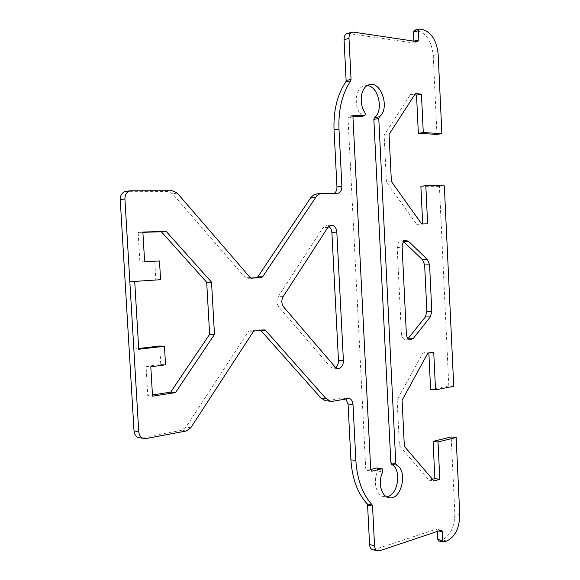 <?xml version="1.0" encoding="UTF-8"?>
<svg xmlns="http://www.w3.org/2000/svg" width="580" height="580" viewBox="0 0 580 580"><rect width="100%" height="100%" fill="white"/><g stroke="black" fill="none" stroke-linecap="round" stroke-linejoin="round"><path stroke-width="0.43" stroke-dasharray="2.9 2.17" d="M134.719 281.416L130.007 281.561L134.016 349.051L138.736 349.283M142.89 232.319L138.149 232.457L139.889 261.993L154.737 261.225L155.824 279.85L130.007 281.561M155.824 279.85L160.58 279.698M159.688 346.013L160.769 364.515L146.051 366.466L147.777 395.698L152.453 394.965M147.777 395.698L152.525 396.184M146.051 366.466L150.8 366.792M160.769 364.515L165.539 364.827M134.016 349.051L138.692 348.493M154.737 261.225L159.493 260.971M139.889 261.993L144.623 261.739M138.149 232.457L142.876 232.043M250.785 278.059L246.529 278.356L245.347 277.776L172.514 193.756L167.772 191.4L126.469 191.306M334.269 193.365L332.383 193.908L316.977 193.916M413.939 41.151L412.757 42.869L347.666 33.386M436.965 134.408L433.238 55.412C431.781 41.745 426.583 33.509 417.636 30.697L414.446 30.218M414.577 94.881L410.502 94.482L384.127 135.154L386.432 182.047L416.752 224.358L422.682 223.967M420.877 186.231L439.415 186.383L444.331 185.861M453.734 386.302L448.818 385.968L439.415 186.383M448.818 385.968L430.607 389.477M428.859 352.974L428.809 352.009L422.929 352.93L397.148 399.801L399.402 445.737L429.048 480.211L432.506 479.232M438.784 541.002L441.924 539.98C450.355 535.717 454.655 526.93 454.836 513.612L451.218 436.928M373.361 549.891L436.051 529.25L436.559 529.25L437.392 531.403M326.982 400.882L342.86 398.047L345.803 398.844M260.804 330.267L259.434 329.752L249.487 330.883L248.305 331.688L185.941 427.155L181.562 430.302L140.621 437.914M367.292 85.557L363.993 85.847C355.946 87.848 353.51 104.233 359.941 113.412L360.354 115.427L359.39 116.754M353.031 116.348L349.029 116.116L348.014 118.052L365.748 468.749L366.734 470.402L370.7 469.524M377.174 467.988L377.855 471.076C372.889 480.37 375.84 494.595 383.075 496.538L386.664 496.792M328.838 226.265L326.177 225.591L322.98 227.737L278.233 296.663C276.319 300.31 276.5 303.753 278.791 307.008L330.172 366.69L332.746 368.191L335.595 367.459M403.738 241.737L401.193 240.729C398.598 241.28 397.264 243.542 397.199 247.5L401.411 333.746C401.773 337.248 403.107 339.227 405.435 339.692L408.088 338.604M397.148 399.801L402.092 400.214M422.929 352.93L427.866 353.126M428.809 352.009L433.738 352.205M429.048 480.211L433.985 480.958M399.402 445.737L404.354 446.353M384.127 135.154L389.071 134.371M410.502 94.482L415.432 93.547M422.697 224.185L427.627 223.822M416.752 224.358L421.682 223.996M386.432 182.047L391.377 181.482M459.751 514.482L454.836 513.612M433.238 55.412L438.161 54.324M359.941 113.412L364.885 112.513M349.356 116.08L353.814 115.275M348.014 118.052L352.959 117.174M365.748 468.749L370.7 469.488M367.249 470.409L371.447 471.04M377.855 471.076L382.807 471.823M278.791 307.008L283.707 307.008M335.117 366.973L330.172 366.69M337.234 368.387L333.79 368.184M337.132 368.358L333.899 368.169M330.919 225.229L326.54 225.576M331.006 225.214L326.431 225.576M327.918 227.36L322.98 227.737M283.149 296.612L278.233 296.663M397.199 247.5L402.136 247.232M406.355 333.87L401.411 333.746M422.566 29.493L417.636 30.697M419.601 29.007L414.678 30.225M417.68 41.709L412.757 42.869M353.466 32.125L348.529 33.401M337.321 193.372L332.383 193.908M322.4 193.357L317.463 193.901M251.387 278.212L246.609 278.356M250.234 277.632L245.347 277.776M177.299 193.14L172.514 193.756M172.55 190.769L167.772 191.4M131.435 190.646L126.737 191.298M146.102 438.552L141.361 437.827M186.376 430.969L181.562 430.302M190.762 427.801L185.941 427.155M253.199 331.811L248.305 331.688M254.381 331.006L249.487 330.883M264.335 329.861L259.434 329.752M333.145 401.208L328.2 400.758M347.812 398.474L342.86 398.047M379.487 550.826L374.535 549.717M440.981 530.207L436.051 529.25M438.676 530.976L437.363 530.722M444.019 541.959L439.089 540.959M446.854 540.973L441.924 539.98M368.931 84.832L363.993 85.847M353.967 115.224L349.029 116.116M371.686 471.149L366.734 470.402M388.027 497.393L383.075 496.538M337.69 368.481L332.746 368.191M331.115 225.2L326.177 225.591M410.372 339.837L405.435 339.692M406.13 240.432L401.193 240.729M417.897 41.709L413.141 42.833M337.56 193.365L332.906 193.872M251.415 278.212L246.529 278.356M264.429 329.853L259.688 329.744M348.399 398.416L344.121 398.047M441.278 530.163L436.559 529.25"/><path stroke-width="0.87" d="M138.736 349.283L134.719 281.416L160.58 279.698L159.493 260.971L144.623 261.739L142.876 232.043L166.148 231.369L211.533 282.141L214.477 334.471L175.479 392.595L152.525 396.184L150.8 366.792L165.539 364.827L164.452 346.231L138.736 349.283M152.453 394.965L170.694 392.131L209.626 334.326L214.477 334.471M170.694 392.131L175.479 392.595M138.692 348.493L159.688 346.013L164.452 346.231M209.626 334.326L206.69 282.271L161.378 231.782L142.89 232.319M161.378 231.782L166.148 231.369M206.69 282.271L211.533 282.141M432.506 479.232L434.87 478.572L433.086 441.365L451.218 436.928L456.141 437.479L459.751 514.482C459.577 527.851 455.278 536.688 446.854 540.973L443.497 541.959L442.714 540.495L442.293 531.686L441.489 530.2L440.981 530.207L379.487 550.826L377.297 550.768C375.659 549.978 374.738 548.274 374.535 545.657L372.541 506.108L372.063 504.803C362.478 494.037 357.077 479.268 355.859 460.513L353.01 404.456C352.691 401.121 351.379 399.12 349.066 398.474L333.145 401.208L330.44 401.193L325.815 398.395L265.567 330.382L264.335 329.861L254.381 331.006L253.199 331.811L190.762 427.801L186.376 430.969L146.102 438.552L143.057 438.291C140.505 437.168 139.062 434.942 138.743 431.614L124.925 199.012C124.932 194.67 126.657 191.936 130.094 190.798L172.55 190.769L177.299 193.14L250.234 277.632L251.415 278.212L261.493 277.508L262.66 276.762L316.81 195.786L318.935 194.22L321.284 193.437L337.843 193.329C340.525 192.596 341.874 190.276 341.903 186.376L338.981 129.101C338.256 109.779 342.164 93.699 350.704 80.852L351.052 79.416L348.993 38.396C348.942 35.3 349.878 33.277 351.785 32.32L353.466 32.125L417.68 41.709L418.861 39.933L418.426 30.769L419.195 29.051L422.566 29.493C431.498 32.32 436.697 40.6 438.161 54.324L441.88 133.668L436.965 134.408L418.347 133.291L416.52 95.069L414.577 94.881M126.469 191.306L125.396 191.451C121.959 192.582 120.241 195.3 120.234 199.621L134.024 430.925C134.335 434.232 135.771 436.45 138.323 437.566L140.621 437.914M316.977 193.916L313.555 195.018L310.779 197.599L257.759 276.914L256.599 277.653L250.785 278.059M347.666 33.386L346.847 33.596C344.94 34.553 344.012 36.569 344.056 39.65L346.115 80.482L345.774 81.903C337.234 94.7 333.319 110.715 334.044 129.934L336.958 186.941C337.016 189.936 336.117 192.082 334.269 193.365M414.446 30.218L413.497 31.98L413.939 41.151M422.682 223.967L420.877 186.231L425.807 185.701L427.627 223.822L421.682 223.996L391.377 181.482L389.071 134.371L415.432 93.547L421.442 94.141L423.277 132.53L441.88 133.668M456.141 437.479L438.016 441.946L439.799 479.305L433.985 480.958L404.354 446.353L402.092 400.214L427.866 353.126L433.738 352.205L435.536 389.833L430.607 389.477L428.859 352.974M437.392 531.403L437.784 539.501L438.784 541.002M345.803 398.844L348.058 404.006L350.907 459.802C352.125 478.471 357.526 493.174 367.111 503.897L367.589 505.202L369.576 544.569C369.786 547.172 370.707 548.868 372.346 549.659L373.361 549.891M260.681 330.281L320.87 397.967L325.503 400.751L326.982 400.882M386.664 496.792C398.141 495.596 402.056 469.474 391.609 464.384L390.855 462.847L373.839 119.357L374.441 117.646C383.938 110.867 378.551 86.26 367.292 85.557M364.175 115.899L359.078 116.783L353.031 116.348M370.7 469.524L376.681 467.988L381.887 468.691M335.595 367.459C337.56 365.915 338.517 363.587 338.466 360.47L331.883 232.428L330.962 228.788L328.838 226.265M408.088 338.604L425.35 316.912L426.873 311.474L424.647 265.002L422.617 259.869L403.738 241.737M435.536 389.833L453.734 386.302L444.331 185.861L425.807 185.701M433.086 441.365L438.016 441.946M434.87 478.572L439.799 479.305M406.355 333.87L402.136 247.232C402.201 243.259 403.535 240.99 406.13 240.432L408.74 241.512L427.547 259.659L429.577 264.813L431.803 311.496L430.28 316.955L413.431 338.292L410.372 339.837C408.052 339.365 406.711 337.379 406.355 333.87M335.117 366.973L283.707 307.008C281.416 303.739 281.227 300.273 283.149 296.612L327.918 227.36L331.477 225.185C334.529 225.526 336.313 227.824 336.82 232.073L343.411 360.724C343.338 364.987 341.816 367.56 338.843 368.452L337.69 368.481L335.117 366.973M378.776 118.501L395.807 463.55L396.56 465.095C408.835 471.17 400.751 502.338 388.027 497.393C380.792 495.443 377.841 481.161 382.807 471.823L382.126 468.72L372.2 471.156L371.686 471.149L370.7 469.488L352.959 117.174L353.967 115.224L364.53 115.797L365.327 114.253L364.885 112.513C358.447 103.291 360.883 86.833 368.931 84.832C381.169 80.17 390.391 108.88 379.378 116.783L378.776 118.501L373.839 119.357M416.52 95.069L421.442 94.141M418.347 133.291L423.277 132.53M124.925 199.012L120.234 199.621M138.743 431.614L134.024 430.925M390.855 462.847L395.807 463.55M374.441 117.646L379.378 116.783M359.078 116.783L364.015 115.899M353.814 115.275L354.293 115.188M371.447 471.04L372.2 471.156M376.681 467.988L381.633 468.72M396.56 465.095L391.609 464.384M338.735 368.474L337.234 368.387M338.843 368.452L337.132 368.358M343.411 360.724L338.466 360.47M336.82 232.073L331.883 232.428M331.477 225.185L330.919 225.229M331.368 225.185L331.006 225.214M413.431 338.292L408.487 338.154M430.28 316.955L425.35 316.912M431.803 311.496L426.873 311.474M429.577 264.813L424.647 265.002M427.547 259.659L422.617 259.869M408.74 241.512L403.803 241.802M418.426 30.769L413.497 31.98M418.861 39.933L413.939 41.1M348.993 38.396L344.056 39.65M351.052 79.416L346.115 80.482M350.704 80.852L345.774 81.903M338.981 129.101L334.044 129.934M341.903 186.376L336.958 186.941M315.375 197.548L310.445 198.077M262.66 276.762L257.759 276.914M261.493 277.508L256.599 277.653M265.567 330.382L260.804 330.267M325.815 398.395L320.87 397.967M353.01 404.456L348.058 404.006M355.859 460.513L350.907 459.802M372.063 504.803L367.111 503.897M372.541 506.108L367.589 505.202M374.535 545.657L369.576 544.569M442.293 531.686L438.676 530.976M442.714 540.495L437.784 539.501M419.195 29.051L414.272 30.262M351.785 32.32L346.847 33.596M321.284 193.437L316.354 193.981M130.094 190.798L125.396 191.451M143.057 438.291L138.323 437.566M330.44 401.193L325.503 400.751M349.066 398.474L348.399 398.416M377.297 550.768L372.346 549.659M443.497 541.959L438.567 540.959"/></g></svg>
